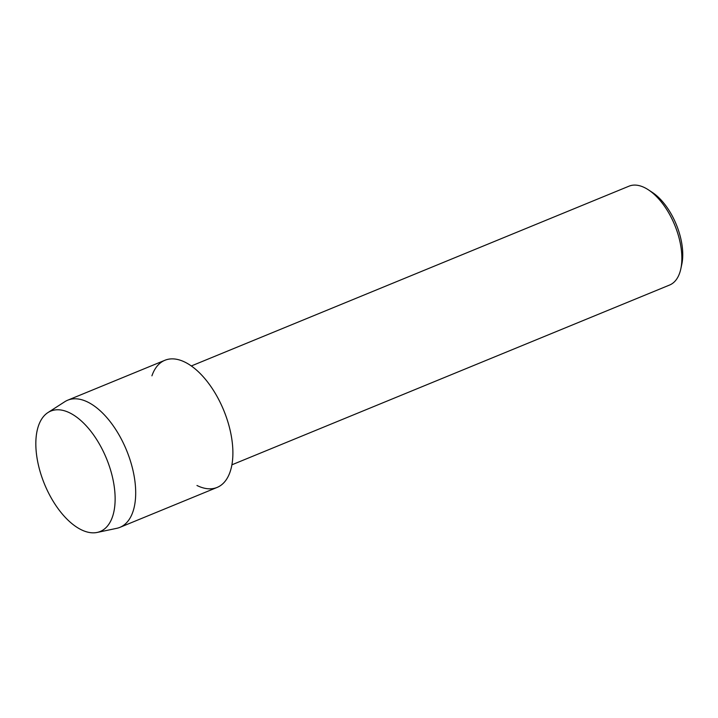 <?xml version="1.0" encoding="UTF-8"?>
<svg xmlns="http://www.w3.org/2000/svg" width="718" height="718" viewBox="0 0 718 718"><rect width="100%" height="100%" fill="white"/><g stroke="black" fill="none" stroke-linecap="round" stroke-linejoin="round"><path stroke-width="1.08" d="M77.957 527.927A65.087 33.522 -112.3 0 0 112.089 475.585A65.087 33.522 -112.3 0 0 98.51 442.53A65.087 33.522 -112.3 0 0 73.012 414.681A65.087 33.522 -112.3 0 0 35.9 447.206A65.087 33.522 -112.3 0 0 77.957 527.927A65.087 33.522 -112.3 0 0 97.172 532.442A65.087 33.522 -112.3 0 0 112.089 475.585A65.087 33.522 -112.3 0 0 98.51 442.53A65.087 33.522 -112.3 0 0 73.012 414.681A65.087 33.522 -112.3 0 0 47.935 412.572A65.087 33.522 -112.3 0 0 39.194 468.253A65.087 33.522 -112.3 0 0 77.957 527.927M196.965 485.485A68.731 35.397 -112.3 0 0 232.677 446.883A68.731 35.397 -112.3 0 0 188.403 364.053A68.731 35.397 -112.3 0 0 151.92 375.828M231.914 464.806L669.607 285.028A53.428 27.517 -112.3 0 0 680.826 268.828A53.428 27.517 -112.3 0 0 648.372 189.812A53.428 27.517 -112.3 0 0 647.277 189.121A53.428 27.517 -112.3 0 0 629.004 186.177L191.311 365.965M680.826 268.828L681.813 264.224A48.573 25.013 -112.3 0 0 652.303 192.397L648.372 189.812M97.172 532.442L116.72 528.331A68.731 35.397 -112.3 0 0 119.942 527.344A68.731 35.397 -112.3 0 0 132.902 470.066A68.731 35.397 -112.3 0 0 91.213 403.983A68.731 35.397 -112.3 0 0 67.707 400.195A68.731 35.397 -112.3 0 0 64.728 401.757L47.935 412.572M119.942 527.344L217.132 487.423A68.731 35.397 -112.3 0 0 230.101 430.136A68.731 35.397 -112.3 0 0 188.403 364.053A68.731 35.397 -112.3 0 0 164.907 360.274L67.707 400.195"/></g></svg>
